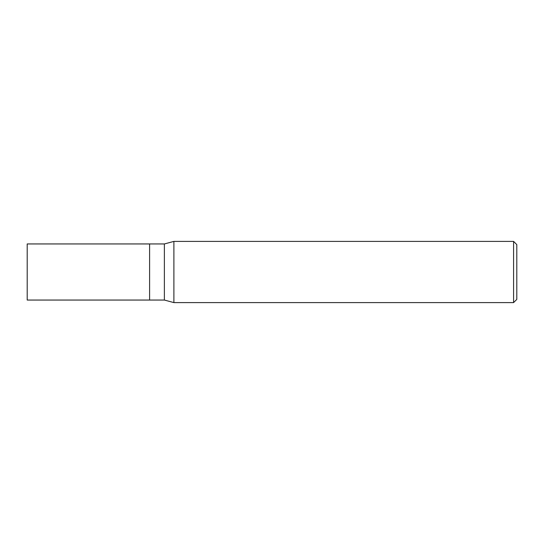 <?xml version="1.0" encoding="UTF-8"?>
<svg xmlns="http://www.w3.org/2000/svg" width="544" height="544" viewBox="0 0 544 544"><rect width="100%" height="100%" fill="white"/><g stroke="black" fill="none" stroke-linecap="round" stroke-linejoin="round"><path stroke-width="0.82" d="M149.6 243.95L27.2 243.95L27.2 300.05L149.6 300.05L149.6 243.95L149.6 300.05L164.376 300.05L164.376 243.95L149.6 243.95M164.376 243.95L173.896 241.4L173.896 302.6L164.376 300.05M173.896 302.6L513.59 302.6L513.59 241.4L173.896 241.4M513.59 241.4L516.8 244.61L516.8 299.39L513.59 302.6"/></g></svg>
